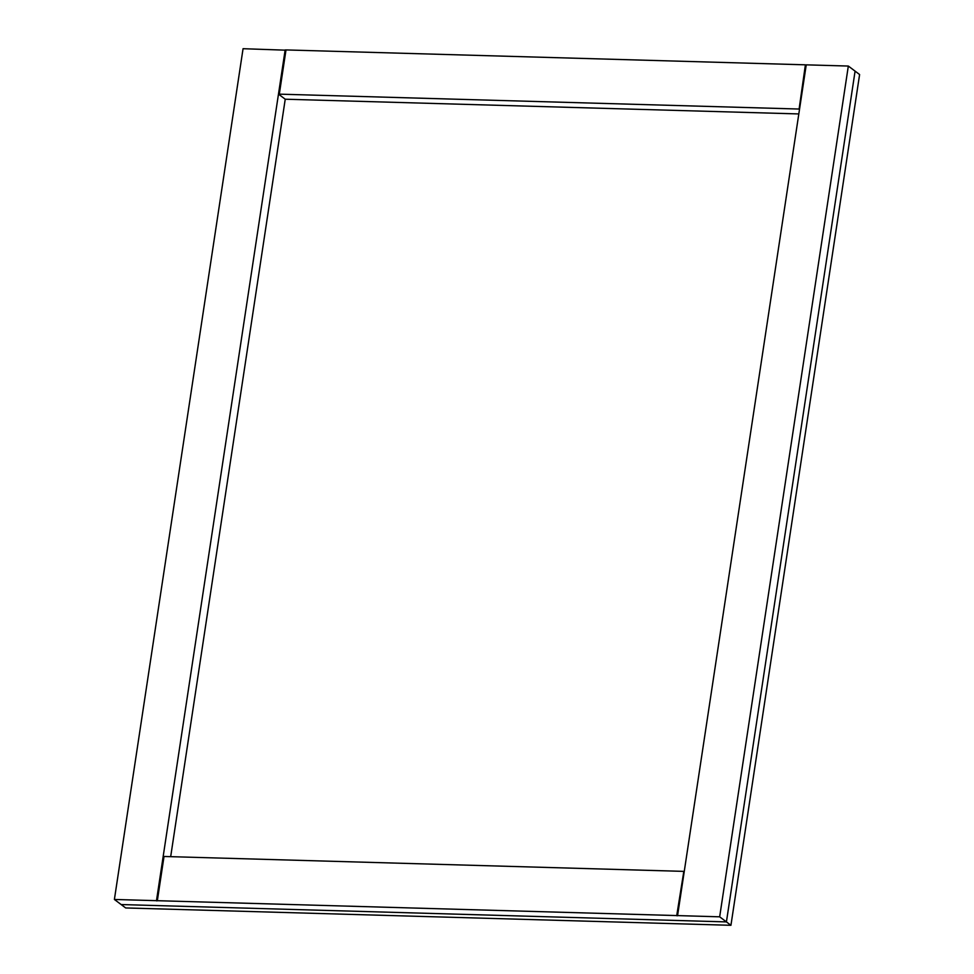<?xml version="1.0" encoding="UTF-8"?>
<svg xmlns="http://www.w3.org/2000/svg" width="974" height="974" viewBox="0 0 974 974"><rect width="100%" height="100%" fill="white"/><g stroke="black" fill="none" stroke-linecap="round" stroke-linejoin="round"><path stroke-width="1.46" d="M719.664 916.814L677.575 915.597L806.241 64.844L848.33 66.049L719.664 916.814L726.421 921.903L855.087 71.139L726.421 921.903L121.166 904.554L726.421 921.903L730.938 925.3L125.67 907.951L114.396 899.465L243.062 48.7L285.516 50.173L278.832 94.393L285.236 99.214L798.814 113.934M848.33 66.049L859.604 74.535L730.938 925.3M170.681 856.67L285.236 99.214M677.575 915.597L114.396 899.465M805.401 64.82L799.07 109.307L805.401 64.82L286.003 49.93L279.307 94.149L798.717 109.027M163.985 856.73L156.851 900.938M156.485 900.67L285.163 49.905M676.735 915.572L683.785 871.633L677.1 915.852M683.419 871.365L164.022 856.475L157.338 900.694"/></g></svg>

